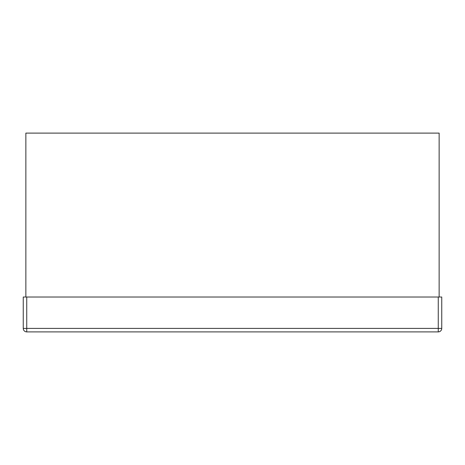 <?xml version="1.0" encoding="UTF-8"?>
<svg xmlns="http://www.w3.org/2000/svg" width="465" height="465" viewBox="0 0 465 465"><rect width="100%" height="100%" fill="white"/><g stroke="black" fill="none" stroke-linecap="round" stroke-linejoin="round"><path stroke-width="0.7" d="M439.134 297.019L439.134 133.106L25.866 133.106L25.866 297.019M26.738 297.019L23.25 297.019L23.25 328.406A3.488 3.488 0 0 0 26.738 331.894L26.738 297.019L441.75 297.019L441.75 328.406L23.25 328.406M438.263 297.019L438.263 331.894L26.738 331.894M438.263 331.894A3.488 3.488 0 0 0 441.75 328.406"/></g></svg>
